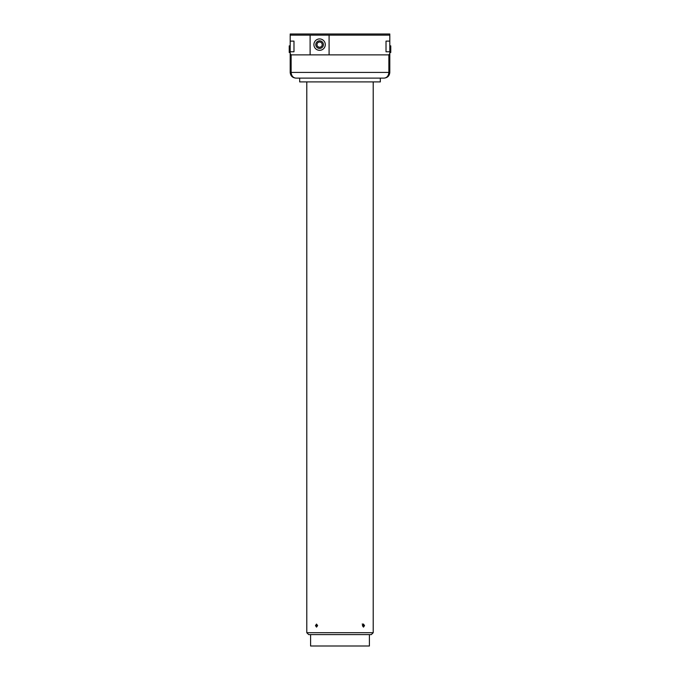 <?xml version="1.0" encoding="UTF-8"?>
<svg xmlns="http://www.w3.org/2000/svg" width="680" height="680" viewBox="0 0 680 680"><rect width="100%" height="100%" fill="white"/><g stroke="black" fill="none" stroke-linecap="round" stroke-linejoin="round"><path stroke-width="1.02" d="M373.209 632.715L371.314 634.61L308.686 634.61L306.791 632.715L373.209 632.715L373.209 81.915M306.791 632.715L306.791 81.915M315.469 625.6L316.514 624.078L317.62 625.6L316.514 627.121L315.469 625.6M362.38 625.6L363.486 624.078L364.531 625.6L363.486 627.121L362.38 625.6M364.471 625.6L363.486 627.019L362.457 625.6L363.486 624.181L364.471 625.6M317.543 625.6L316.514 627.019L315.528 625.6L316.514 624.181L317.543 625.6M386.019 41.123L386.019 51.773L389.81 51.773L389.81 72.428C389.453 75.862 387.558 77.758 384.124 78.123C386.979 77.758 388.56 75.862 388.866 72.428L388.866 54.876L389.81 53.609M389.81 41.123L389.81 51.773M389.81 45.858L390.762 45.858L390.762 52.505L389.81 52.505M290.19 52.505L289.238 52.505L289.238 45.858L290.19 45.858M325.295 44.625A5.695 5.695 0 0 1 319.6 50.32A5.695 5.695 0 0 1 313.905 44.625A5.695 5.695 0 0 1 319.6 38.93A5.695 5.695 0 0 1 325.295 44.625A5.695 5.695 0 0 1 319.6 50.32A5.695 5.695 0 0 1 313.905 44.625M316.99 44.625A2.609 2.609 0 0 0 319.6 47.234A2.609 2.609 0 0 0 322.209 44.625A2.609 2.609 0 0 0 319.6 42.015A2.609 2.609 0 0 0 316.99 44.625M315.86 625.056L317.186 625.056L317.195 626.144L315.86 626.144L316.514 624.504L317.186 626.144L316.514 626.696L315.86 626.144M364.14 625.056L363.486 624.504L362.805 625.056L362.805 626.144L362.805 625.048L364.14 625.056L363.486 626.696L362.805 626.144L364.14 626.144M389.81 35.139L290.19 35.139L290.19 34L389.81 34L389.81 41.114L386.019 41.114M291.133 54.876L291.133 72.428C291.44 75.862 293.021 77.758 295.876 78.123C292.442 77.758 290.547 75.862 290.19 72.428L290.19 53.609L291.133 54.876L310.114 54.876L310.114 35.139M290.19 53.609L290.19 51.773L293.981 51.773L293.981 41.123M310.114 54.876L388.866 54.876M329.086 35.139L329.086 54.876M290.19 51.773L290.19 35.139M293.981 41.114L290.19 41.123M384.124 78.123L295.876 78.123M380.324 78.123L380.324 81.915L299.676 81.915L299.676 78.123M310.59 634.61L310.59 646L369.41 646L369.41 634.61M315.8 44.625A3.799 3.799 0 0 0 319.6 48.424A3.799 3.799 0 0 0 323.399 44.625A3.799 3.799 0 0 0 319.6 40.834A3.799 3.799 0 0 0 315.8 44.625M389.81 72.428L290.19 72.428M362.142 624.078L363.486 624.078"/></g></svg>
